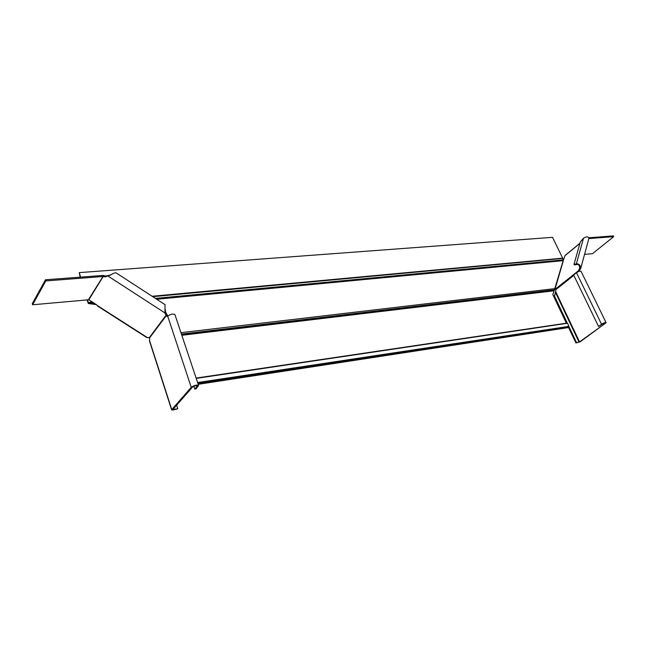 <?xml version="1.0" encoding="UTF-8"?>
<svg xmlns="http://www.w3.org/2000/svg" width="646" height="646" viewBox="0 0 646 646"><rect width="100%" height="100%" fill="white"/><g stroke="black" fill="none" stroke-linecap="round" stroke-linejoin="round"><path stroke-width="0.97" d="M149.694 337.64L149.525 341.12L171.642 409.903M156.72 299.251L563.167 260.661L554.316 290.191L181.591 334.563M149.549 337.543L149.121 337.26M196.118 378.08L566.356 323.194L552.79 294.519L554.316 290.191M198.193 384.313L568.432 327.579L198.08 383.966M566.8 323.363L196.214 378.378L566.8 323.363C568.222 323.767 568.666 324.817 568.133 326.488L568.432 327.579M566.356 323.194L553.985 296.659L554.559 296.207L567.511 323.565M563.167 260.661L562.803 258.424L552.524 237.332L79.24 272.62L80.588 277.061M94.542 303.418L88.817 302.635L88.793 303.588L96.448 304.637M92.749 302.263L88.405 302.562L88.276 303.426L87.049 299.801M88.793 303.588L88.276 303.426M88.405 302.562L92.063 301.827M80.152 277.094L79.24 272.62M87.485 299.76L88.227 302.191M562.803 258.424L152.763 296.675M32.623 304.767L45.809 280.929L45.47 279.775L32.3 303.636L32.623 304.767L88.841 299.768L96.335 304.565L97.788 306.196L146.933 337.648L149.719 337.713L166.329 315.587L164.956 312.947L164.988 304.621M116.28 272.983L116.135 272.887C114.956 272.644 113.171 273.331 110.781 274.954L105.169 276.908L103.4 276.561L104.022 275.705L103.344 275.422L103.198 276.488L45.809 280.929M167.839 316.031L165.521 312.066L164.956 312.947L108.27 276.23L108.891 275.366L105.791 276.052L104.022 275.705M166.652 314.408L149.484 337.422M165.521 312.066L165.311 309.652M111.346 274.623L108.891 275.366M176.624 405.171L177.795 408.781L172.732 410.065L171.755 409.604L191.24 387.334C194.204 385.274 196.65 384.661 198.588 385.484L195.956 388.916L194.785 389.102L193.832 386.243M177.795 408.781L172.91 409.411L192.427 387.148C194.398 385.783 196.029 385.371 197.321 385.92L194.785 389.102M174.945 314.642L174.929 314.61C172.95 313.528 170.544 314.053 167.702 316.201L167.209 316.475L166.329 315.587L167.5 315.466M103.344 275.422L45.47 279.775M88.841 299.768L103.198 276.488M578.735 271.481L580.689 268.526C580.488 265.199 579.042 263.649 576.361 263.867L577.096 264.392L574.722 264.981L573.987 264.448L580.253 242.113L583.516 238.156C586.544 236.436 588.353 236.476 588.942 238.293L580.73 268.373M554.874 289.287L555.931 289.053M565.137 255.42L563.086 260.927M555.011 288.625L555.867 288.334L556.053 289.505L554.559 296.207M577.96 271.821L579.276 269.204L580.011 269.729M555.931 288.681L577.912 271.159L578.493 271.578M579.858 267.097L579.276 269.204L579.769 268.268C579.704 265.797 578.808 264.505 577.096 264.392M583.516 238.156L576.361 263.867L573.987 264.448M598.527 326.424L602.169 324.155L605.229 323.129L604.729 323.767L579.543 341.912L575.909 342.978L580.181 341.807L606.118 322.709C605.213 322.419 603.687 322.935 601.531 324.252L598.527 326.424L573.624 275.01L576.498 272.725C578.582 271.352 580.092 270.868 581.029 271.263L606.118 322.709M568.407 325.463L576.507 342.55M568.117 326.513L575.909 342.978M579.05 342.13L555.584 292.678L553.985 296.659M584.549 254.379L592.535 253.652L613.7 236.646L613.312 235.887L588.877 237.776M588.861 238.584L613.7 236.646M554.639 289.788L181.437 334.103M555.011 288.609L180.961 332.666M553.872 290.813L181.833 335.282M197.781 383.078L568.117 326.916M197.603 382.545L568.133 326.488M155.42 298.404L562.997 259.95M152.109 296.256L562.593 258.166M97.401 305.582L147.135 337.414M105.169 276.908L105.791 276.052M165.675 312.987L165.11 313.867M196.885 385.646L197.143 386.429M167.702 316.201L191.24 387.334M149.492 340.369L171.755 409.604M102.997 276.472L88.462 299.671M579.906 243.364L564.951 255.695M563.36 260.572L555.197 288.552L555.915 289.069M578.654 269.955L579.381 270.488M576.498 272.725L601.531 324.252M555.608 291.516L579.543 341.912M604.414 323.113L604.729 323.767M556.053 289.505L573.801 275.374M165.126 304.71L116.135 272.887M198.588 385.484L174.929 314.61M555.6 292.202L555.14 292.985M579.947 243.203L565.088 255.461"/></g></svg>
